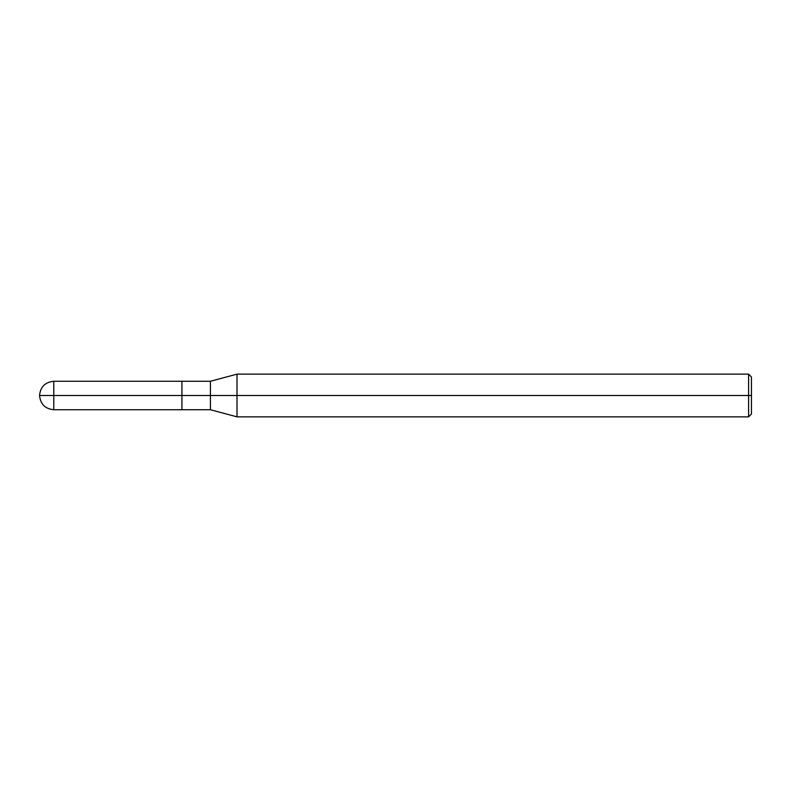 <?xml version="1.0" encoding="UTF-8"?>
<svg xmlns="http://www.w3.org/2000/svg" width="791" height="791" viewBox="0 0 791 791"><rect width="100%" height="100%" fill="white"/><g stroke="black" fill="none" stroke-linecap="round" stroke-linejoin="round"><path stroke-width="1.19" d="M181.93 395.5L181.93 409.738L181.93 381.262L181.93 395.5L39.55 395.5L53.788 395.5L53.788 381.262L53.788 409.738L53.788 395.5L53.788 409.738L53.788 395.5L181.93 395.5L181.93 409.738L181.93 381.272L181.93 409.728L181.93 395.5L210.406 395.5L210.406 381.272L210.406 395.5L181.93 395.5M751.45 395.5L751.45 414.009L751.45 376.991L751.45 395.5L748.602 395.5L748.602 374.143L748.602 395.5L237.003 395.5L237.003 374.143L237.003 395.5L210.406 395.5L210.406 381.272L210.406 409.728L210.406 395.5L210.406 409.728L210.406 395.5L237.003 395.5L237.003 374.143L237.003 416.857L237.003 395.5L237.003 416.857L237.003 395.5L748.602 395.5L748.602 374.143L748.602 416.857L748.602 395.5L748.602 416.857L748.602 395.5L751.45 395.5L751.45 414.009L751.45 395.5M751.45 376.991L748.602 374.143L237.003 374.143L210.406 381.272L53.788 381.262C45.156 382.122 40.41 386.868 39.55 395.5C40.41 404.132 45.156 408.878 53.788 409.738L210.406 409.728L237.003 416.857L748.602 416.857L751.45 414.009"/></g></svg>

